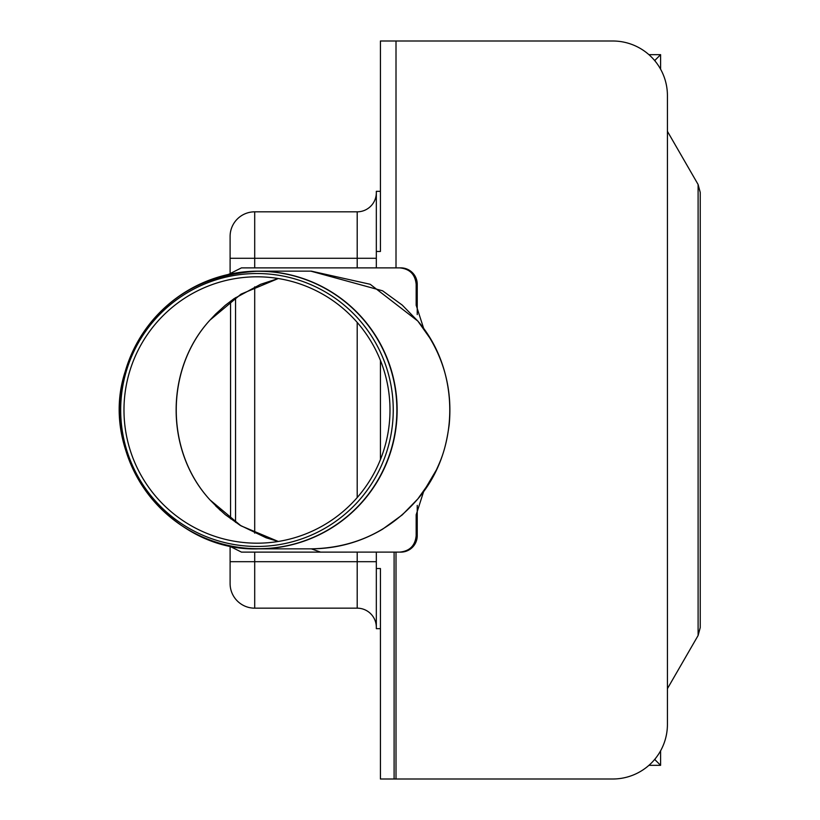 <?xml version="1.0" encoding="UTF-8"?>
<svg xmlns="http://www.w3.org/2000/svg" width="820" height="820" viewBox="0 0 820 820"><rect width="100%" height="100%" fill="white"/><g stroke="black" fill="none" stroke-linecap="round" stroke-linejoin="round"><path stroke-width="1.23" d="M376.329 251.463L380.429 251.463L380.429 191.326L376.329 191.326L376.329 267.863M357.202 552.126L357.202 561.69L230.102 561.69L230.102 547.524L230.102 583.563A24.6 24.6 0 0 0 254.702 608.163L357.202 608.163A19.137 19.137 0 0 1 376.329 627.29M230.102 258.29L230.102 272.465L230.102 258.29L254.702 258.29L254.702 211.826A24.6 24.6 0 0 0 230.102 236.426L230.102 258.29M254.702 267.863L254.702 258.29L357.202 258.29L357.202 211.826A19.137 19.137 0 0 0 376.329 192.69A19.137 19.137 0 0 1 357.202 211.826L254.702 211.826M380.429 628.663L380.429 568.526L376.329 568.526L376.329 628.663L380.429 628.663L380.429 779L380.429 568.526M376.329 552.126L376.329 568.526M380.429 251.463L380.429 41L612.765 41A54.663 54.663 0 0 1 667.429 95.663L667.429 724.337A54.663 54.663 0 0 1 612.765 779L396.009 779L396.009 552.126M380.429 360.4L380.429 459.589L380.429 360.4M380.429 191.326L380.429 41M380.429 779L396.009 779M220.467 510.501L210.043 499.954C164.984 451.031 164.984 368.959 210.043 320.036L215.752 313.968M215.465 314.255L225.264 305.337L233.997 298.705L260.545 284.325L278.287 278.523L240.998 294.144L210.043 320.036C164.84 368.897 164.84 451.092 210.043 499.954L240.988 525.835L278.287 541.466L266.059 537.766L239.932 525.189L225.233 514.622L215.793 506.053M230.553 301.186L230.553 518.804M256.967 546.458A136.458 136.274 90 0 1 138.949 341.766A136.458 136.274 90 0 1 374.986 341.766A136.458 136.274 90 0 1 256.967 546.458M256.988 543.188A133.199 133.014 90 0 1 141.798 343.395A133.199 133.014 90 0 1 372.178 343.395A133.199 133.014 90 0 1 256.988 543.188M142.926 333.228A138.857 138.662 90 0 1 258.474 271.143L311.323 271.143L370.209 284.284L417.841 321.081C460.409 370.322 460.409 449.667 417.841 498.908C389.818 531.288 354.312 547.934 311.323 548.846L258.474 548.846A138.857 138.662 90 0 1 142.926 486.762M430.223 338.568L417.841 321.081L402.261 305.101L382.612 290.813L310.8 271.143M310.821 548.846L311.333 548.846C336.928 548.693 360.687 542.133 382.612 529.177L402.261 514.888L417.841 498.908L430.223 481.422M416.16 290.895L416.17 284.263C415.207 274.3 409.744 268.837 399.801 267.863L241.48 267.863L228.349 274.454L241.459 267.884L399.781 267.884C409.703 268.858 415.156 274.31 416.16 284.263L416.16 305.368M320.63 552.126L241.459 552.106L228.36 545.536L241.48 552.126L399.77 552.106L320.63 552.126L311.333 548.846M416.16 514.683L416.16 535.726C415.156 545.669 409.703 551.132 399.781 552.106C409.744 551.153 415.207 545.689 416.17 535.726L416.16 529.095M235.555 297.639L235.555 522.35M399.781 267.884L400.806 267.863A16.42 16.4 0 0 1 417.236 284.263L417.236 314.593M399.801 552.126L400.806 552.126A16.42 16.4 0 0 0 417.236 535.726L417.236 505.397M648.928 765.337L660.602 765.337L655.129 759.863L654.309 759.863M654.309 60.137L655.129 60.137L660.602 54.663L648.928 54.663M660.602 765.337L660.602 750.802M660.602 69.198L660.602 54.663M655.129 60.137L655.129 61.121M655.129 758.879L655.129 759.863M394.102 552.126L394.102 779M698.107 635.51L698.107 184.49L700.229 192.413L700.229 627.587L698.107 635.51L667.429 688.646M357.202 322.414L357.202 497.576M254.702 533.143L254.702 286.846M376.329 561.69L357.202 561.69L357.202 608.163M230.102 583.563A24.6 24.6 0 0 0 254.702 608.163L254.702 552.126M376.329 258.29L357.202 258.29L357.202 267.863M357.202 211.826A19.137 19.137 0 0 0 376.329 192.69M396.009 267.863L396.009 41M258.331 548.734A138.734 138.549 90 0 1 119.781 409.99A138.734 138.549 90 0 1 258.331 271.256A138.734 138.549 90 0 1 396.88 409.99A138.734 138.549 90 0 1 258.331 548.734M258.474 271.143A138.857 138.662 90 0 1 397.136 409.99A138.857 138.662 90 0 1 258.474 548.846C169.771 552.106 97.631 456.412 125.081 371.921C147.169 308.658 191.634 275.069 258.474 271.143M241.459 267.884L228.349 274.454M416.17 535.726L417.236 535.726M228.349 545.536L241.459 552.106M416.17 284.263L417.236 284.263M423.776 491.241L436.465 469.778C440.719 460.215 445.649 450.641 449.206 424.545C452.466 389.479 443.989 357.54 423.776 328.748M423.725 491.313L416.16 514.827M423.776 328.738L416.16 305.163M698.107 184.49L667.429 131.354"/></g></svg>
